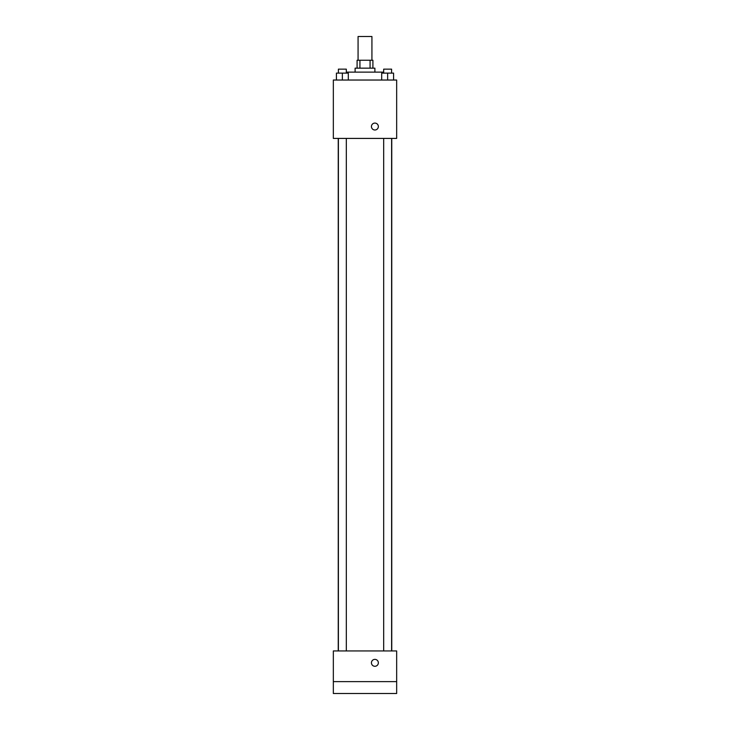 <?xml version="1.0" encoding="UTF-8"?>
<svg xmlns="http://www.w3.org/2000/svg" width="730" height="730" viewBox="0 0 730 730"><rect width="100%" height="100%" fill="white"/><g stroke="black" fill="none" stroke-linecap="round" stroke-linejoin="round"><path stroke-width="1.09" d="M371.926 60.243L371.926 36.5L358.074 36.5L358.074 60.243M359.926 68.164L359.926 60.243L357.089 60.243L357.089 68.164M359.926 60.243L372.911 60.243L372.911 68.164M370.073 68.164L370.073 60.243M355.108 72.124L355.108 68.164L374.891 68.164L374.891 72.124M382.812 73.109L382.812 72.124L347.188 72.124L347.188 73.109M333.336 80.035L396.664 80.035L396.664 138.417L333.336 138.417L333.336 80.035M374.891 130.004A3.467 3.467 0 0 1 371.899 124.812A3.467 3.467 0 0 1 377.894 124.812A3.467 3.467 0 0 1 374.891 130.004M333.336 650.95L396.664 650.95L396.664 693.5L333.336 693.5L333.336 650.95M374.891 666.289A3.467 3.467 0 0 1 371.899 661.097A3.467 3.467 0 0 1 377.894 661.097A3.467 3.467 0 0 1 374.891 666.289M333.336 681.628L396.664 681.628M381.699 80.035L381.699 73.109L393.579 73.109L393.579 80.035L393.579 73.109M387.639 80.035L387.639 73.109M391.599 73.109L391.599 69.149L383.679 69.149L383.679 73.109M336.421 80.035L336.421 73.109L348.301 73.109L348.301 80.035L348.301 73.109M342.361 80.035L342.361 73.109M346.321 73.109L346.321 69.149L338.401 69.149L338.401 73.109M391.755 650.95L391.755 138.417M338.245 650.95L338.245 138.417M383.679 138.417L383.679 650.95M391.599 138.417L391.599 650.95M346.321 650.95L346.321 138.417M338.401 650.95L338.401 138.417"/></g></svg>
